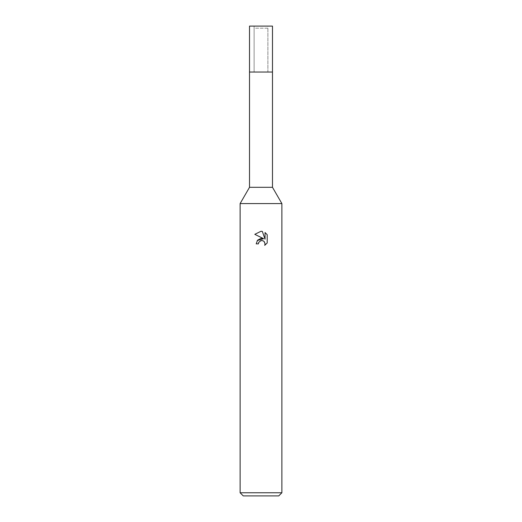 <?xml version="1.0" encoding="UTF-8"?>
<svg xmlns="http://www.w3.org/2000/svg" width="522" height="522" viewBox="0 0 522 522"><rect width="100%" height="100%" fill="white"/><g stroke="black" fill="none" stroke-linecap="round" stroke-linejoin="round"><path stroke-width="0.39" stroke-dasharray="2.61 1.96" d="M254.11 26.1L261 26.1L254.11 26.1L254.11 72.036L254.11 28.188L267.89 28.188L267.89 72.036L249.516 72.036L272.484 72.036L249.516 72.036M281.88 492.768L240.12 492.768M281.88 203.58L240.12 203.58L281.88 203.58M278.748 495.9L243.252 495.9M267.205 242.952L267.205 234.711M257.287 240.544L256.198 243.865L258.39 243.865M254.795 234.332L263.662 238.704M262.148 240.538L264.321 241.751M265.052 232.538L265.052 239.213L262.344 231.422M272.484 187.307L249.516 187.307M267.89 28.188L254.11 28.188M272.484 72.036L261 72.036L267.89 72.036L267.89 26.1L249.516 26.1M272.484 26.1L267.89 26.1"/><path stroke-width="0.78" d="M240.12 492.768L240.12 203.58L281.88 203.58L240.12 203.58L249.516 187.307L249.516 72.036L272.484 72.036L272.484 187.307L281.88 203.58L281.88 492.768L240.12 492.768L243.252 495.9L278.748 495.9L281.88 492.768M249.516 72.036L272.484 72.036L249.516 72.036L249.516 26.1L272.484 26.1L272.484 72.036M249.516 187.307L272.484 187.307M261 240.59L258.742 242.358L258.39 243.865L256.198 243.865L257.555 240.211L261 238.378L263.662 238.704L254.795 234.332L261 231.279L262.344 231.422L265.052 239.213L265.052 232.538L267.205 234.717L267.205 242.952L264.706 245.34L265.065 243.846L264.086 241.49L263.003 240.766L261.104 240.57M258.39 243.865L258.612 242.645M264.321 241.751L265.065 243.846L264.713 245.34L267.205 242.952M263.662 238.704L257.287 240.544M258.742 242.358L260.817 240.635M261.692 240.512L262.148 240.538M267.205 234.717L265.052 232.544M262.344 231.422L261.176 231.279M261 231.279L254.795 234.332"/></g></svg>
